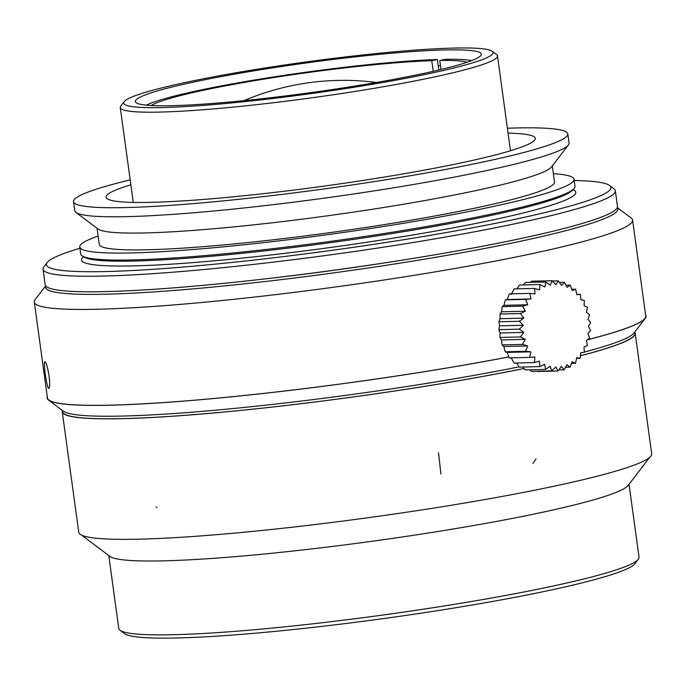 <?xml version="1.0" encoding="UTF-8"?>
<svg xmlns="http://www.w3.org/2000/svg" width="686" height="686" viewBox="0 0 686 686"><rect width="100%" height="100%" fill="white"/><g stroke="black" fill="none" stroke-linecap="round" stroke-linejoin="round"><path stroke-width="1.03" d="M508.06 133.144A216.613 18.608 172.2 0 1 535.286 138.375A216.613 18.608 172.2 0 1 323.2 186.215A216.613 18.608 172.2 0 1 106.064 197.174A216.613 18.608 172.2 0 1 130.872 184.808M507.391 128.222A249.438 21.429 172.2 0 1 515.066 127.99A249.438 21.429 172.2 0 1 567.802 133.924A249.438 21.429 172.2 0 1 323.578 189.002A249.438 21.429 172.2 0 1 73.548 201.624A249.438 21.429 172.2 0 1 130.194 179.886M567.802 133.924L569.046 142.997A249.438 21.429 172.2 0 1 568.377 144.952A249.438 21.429 172.2 0 1 324.821 198.074A249.438 21.429 172.2 0 1 75.957 212.403A249.438 21.429 172.2 0 1 74.791 210.696L73.548 201.624M568.377 144.952L551.578 166.904A229.741 19.74 172.2 0 1 327.256 215.841A229.741 19.74 172.2 0 1 98.038 229.03L75.957 212.403M552.307 165.952L554.502 181.953A229.741 19.74 172.2 0 1 329.563 232.683A229.741 19.74 172.2 0 1 99.273 244.31L97.078 228.309M553.37 173.678A249.438 21.429 172.2 0 1 574.01 179.278A249.438 21.429 172.2 0 1 329.795 234.363A249.438 21.429 172.2 0 1 79.756 246.986A249.438 21.429 172.2 0 1 98.132 236.044M574.01 179.278L574.971 186.258A249.438 21.429 172.2 0 1 573.959 188.624A249.438 21.429 172.2 0 1 330.746 241.343A249.438 21.429 172.2 0 1 82.32 255.972A249.438 21.429 172.2 0 1 80.716 253.966L79.756 246.986M574.182 180.521A284.879 24.473 172.2 0 1 609.571 185.477A284.879 24.473 172.2 0 1 331.981 250.339A284.879 24.473 172.2 0 1 47.18 262.515A284.879 24.473 172.2 0 1 79.928 248.229M609.571 185.477L613.987 188.804A288.823 24.816 172.2 0 1 615.342 190.777A288.823 24.816 172.2 0 1 332.564 254.557A288.823 24.816 172.2 0 1 43.047 269.169A288.823 24.816 172.2 0 1 43.818 266.905L47.18 262.515M615.342 190.777L617.469 206.332A288.823 24.816 172.2 0 1 334.691 270.113A288.823 24.816 172.2 0 1 45.173 284.724L43.047 269.169M508.815 356.909A301.951 25.939 172.2 0 1 111.278 405.126A301.951 25.939 172.2 0 1 48.852 400.015A301.951 25.939 172.2 0 1 47.437 397.949L34.3 302.054A301.951 25.939 172.2 0 1 35.115 299.688L45.679 285.873M617.297 207.566L631.189 218.037A301.951 25.939 172.2 0 1 632.603 220.095L645.74 315.989A301.951 25.939 172.2 0 1 644.934 318.364A301.951 25.939 172.2 0 1 587.413 339.759M632.603 220.095A301.951 25.939 172.2 0 1 432.857 272.256A301.951 25.939 172.2 0 1 98.141 309.232A301.951 25.939 172.2 0 1 34.3 302.054M49.058 375.877C49.915 383.38 49.846 387.53 48.852 388.327C46.982 389.459 42.961 361.17 44.899 361.711C46.236 362.482 47.626 367.207 49.058 375.877M617.254 207.678A288.823 24.816 172.2 0 1 433.844 257.619A288.823 24.816 172.2 0 1 106.596 294.183A288.823 24.816 172.2 0 1 45.748 285.968M400.418 260.431A259.282 22.278 172.2 0 1 268.783 278.465M629.045 484.282L639.026 557.186A262.567 22.561 172.2 0 1 638.323 559.244L634.97 563.635A258.622 22.218 172.2 0 1 382.445 618.721A258.622 22.218 172.2 0 1 124.415 633.572L119.999 630.245A262.567 22.561 172.2 0 1 118.764 628.453L108.774 555.549M638.323 559.244A262.567 22.561 172.2 0 1 381.956 615.162A262.567 22.561 172.2 0 1 119.999 630.245M649.582 457.433L628.205 485.379A262.567 22.561 172.2 0 1 371.838 541.297A262.567 22.561 172.2 0 1 109.88 556.38L81.771 535.217M634.507 332.376A288.823 24.816 172.2 0 1 634.867 333.327A288.823 24.816 172.2 0 1 580.502 355.7M523.984 368.485A288.823 24.816 172.2 0 1 224.262 411.994A288.823 24.816 172.2 0 1 62.572 411.72A288.823 24.816 172.2 0 1 62.666 410.708M492.171 51.244L496.587 54.571A190.356 16.353 172.2 0 1 497.479 55.866A190.356 16.353 172.2 0 1 311.101 97.909A190.356 16.353 172.2 0 1 120.282 107.539A190.356 16.353 172.2 0 1 120.796 106.047L124.157 101.657A186.421 16.018 172.2 0 1 254.557 69.663A186.421 16.018 172.2 0 1 453.635 48.08A186.421 16.018 172.2 0 1 492.171 51.244A186.421 16.018 172.2 0 1 310.526 93.682A186.421 16.018 172.2 0 1 124.157 101.657M444.425 49.967A174.604 14.998 172.2 0 1 481.34 54.117A174.604 14.998 172.2 0 1 310.389 92.679A174.604 14.998 172.2 0 1 135.365 101.511A174.604 14.998 172.2 0 1 250.87 71.353A174.604 14.998 172.2 0 1 444.425 49.967M438.251 65.787A174.604 14.998 172.2 0 1 440.506 65.702M471.711 60.591A169.356 14.552 -7.8 0 0 445.42 59.313L439.795 60.471A162.136 13.926 172.2 0 1 467.106 62.246M439.795 60.471L441.029 69.492M438.834 70.015L437.394 59.511L431.76 60.668L433.218 71.318M437.394 59.511A169.356 14.552 -7.8 0 0 270.576 77.415A169.356 14.552 -7.8 0 0 146.375 105.155M151.254 105.515A162.136 13.926 172.2 0 1 267.137 78.607A162.136 13.926 172.2 0 1 431.76 60.668M514.14 288.909L534.531 288.412A128.016 77.775 97.3 0 1 535.011 293.942L529.738 293.402A128.016 78.238 84.7 0 1 530.99 298.942L525.716 299.379A128.016 76.326 72.2 0 1 527.723 304.755L522.586 306.153A128.016 72.09 60.3 0 1 525.313 311.212L520.434 313.528A128.016 65.659 49.1 0 1 523.83 318.115L519.336 321.28A128.016 57.238 38.8 0 1 523.315 325.25L519.319 329.169A128.016 47.077 29.3 0 1 523.795 332.401L520.382 336.955A128.016 35.483 20.5 0 1 525.253 339.356L522.5 344.406A128.016 22.818 12.1 0 1 527.637 345.907L525.613 351.292A128.016 9.458 4.1 0 1 530.878 351.841L529.609 357.406A128.016 4.193 -3.8 0 0 534.874 356.986L534.385 362.568A128.016 17.716 -11.8 0 0 539.513 361.179L539.779 366.607A128.016 30.698 -20 0 0 544.65 364.309L545.636 369.411A128.016 42.755 -28.6 0 0 550.129 366.264L551.784 370.894A128.016 53.508 -37.9 0 0 555.78 366.993L558.018 371.006A128.016 62.632 -47.9 0 0 561.44 366.47L564.175 369.745A128.016 69.852 -58.7 0 0 566.919 364.712L570.04 367.147A128.016 74.954 -70.3 0 0 572.073 361.771L575.451 363.306A128.016 77.775 -82.7 0 0 576.729 357.74L580.245 358.315A128.016 78.238 -95.3 0 0 580.75 352.741L584.275 352.347A128.016 76.326 -107.8 0 0 584.018 346.927L587.405 345.572A128.016 72.09 -119.7 0 0 586.427 340.47L589.557 338.198A128.016 65.659 -130.9 0 0 587.919 333.567L590.655 330.446A128.016 57.238 -141.2 0 0 588.425 326.433L590.672 322.557A128.016 47.077 -150.7 0 0 587.945 319.273L589.6 314.771A128.016 35.483 -159.5 0 0 586.496 312.319L587.482 307.319A128.016 22.818 -167.9 0 0 584.112 305.776L584.378 300.425A128.016 9.458 -175.9 0 0 580.862 299.842L580.382 294.311A128.016 4.193 176.2 0 1 576.866 294.697L575.605 289.158A128.016 17.716 168.2 0 1 572.227 290.495L570.212 285.119A128.016 30.698 160 0 1 567.09 287.374L564.346 282.315A128.016 42.755 151.4 0 1 561.611 285.419L558.207 280.831A128.016 53.508 142.1 0 1 555.96 284.69L551.964 280.72L550.309 285.213L545.824 281.972L544.821 286.971L539.942 284.57A128.016 74.954 109.7 0 1 539.668 289.912L534.531 288.42M511.233 294.526L514.14 288.917M529.601 357.406L509.209 357.912L507.091 352.424L505.222 351.798L503.85 346.49L502.109 344.904L501.466 339.939L499.991 337.452L500.017 332.984L498.928 329.666L499.537 325.833L498.945 321.777L500.043 318.698L500.043 314.025L501.526 311.796L502.195 306.651L503.936 305.339L505.325 299.876L507.211 299.525L509.346 293.908L529.746 293.394M507.211 299.525L530.99 298.942M505.325 299.868L525.716 299.362M503.936 305.339L527.723 304.755M502.186 306.642L522.578 306.145M501.526 311.796L525.313 311.212M500.034 314.017L520.425 313.519M500.043 318.698L523.83 318.115M498.936 321.768L519.328 321.271M499.537 325.833L523.315 325.25M498.919 329.657L519.311 329.16M500.017 332.984L523.795 332.401M499.991 337.452L520.374 336.946M501.466 339.939L525.253 339.356M502.109 344.904L522.5 344.406M503.85 346.49L527.637 345.907M505.213 351.789L525.605 351.292M507.091 352.424L530.878 351.841M534.377 362.568L513.986 363.065L511.096 357.569M539.771 366.607L519.379 367.113L516.567 363.005M525.244 369.908L522.715 367.027M525.236 369.917L545.627 369.42M551.776 370.894L531.384 371.4L529.609 369.805M537.627 371.512L558.018 371.015M558.884 369.883L564.166 369.754M565.538 367.267L570.04 367.164M571.472 363.409L575.451 363.314M576.583 358.418L580.245 358.332M576.797 294.405L580.347 294.311M571.772 289.252L575.614 289.158M565.941 285.213L570.22 285.11M559.407 282.426L564.355 282.306M552.221 280.968L558.215 280.823M530.304 282.358L531.573 281.217L551.973 280.711M523.247 284.973L525.433 282.478L545.824 281.972M516.987 288.84L519.551 285.076L539.951 284.561M580.502 355.742A289.149 24.842 -7.8 0 0 635.193 333.276L651.7 453.798A289.149 24.842 172.2 0 1 368.596 517.647A289.149 24.842 172.2 0 1 78.753 532.276L62.246 411.763A289.149 24.842 -7.8 0 0 64.853 414.498A289.149 24.842 -7.8 0 0 65.402 414.764A289.149 24.842 -7.8 0 0 65.796 414.927A289.149 24.842 -7.8 0 0 66.439 415.184A289.149 24.842 -7.8 0 0 74.825 417.114A289.149 24.842 -7.8 0 0 76 417.277A289.149 24.842 -7.8 0 0 89.189 418.426A289.149 24.842 -7.8 0 0 90.869 418.503A289.149 24.842 -7.8 0 0 108.602 418.837A289.149 24.842 -7.8 0 0 110.755 418.837A289.149 24.842 -7.8 0 0 132.69 418.357A289.149 24.842 -7.8 0 0 135.271 418.263A289.149 24.842 -7.8 0 0 160.978 416.985A289.149 24.842 -7.8 0 0 163.945 416.805A289.149 24.842 -7.8 0 0 192.92 414.738A289.149 24.842 -7.8 0 0 196.213 414.481A289.149 24.842 -7.8 0 0 227.898 411.677A289.149 24.842 -7.8 0 0 231.448 411.334A289.149 24.842 -7.8 0 0 524.018 368.519M635.193 333.276A289.149 24.842 -7.8 0 0 634.687 332.127M62.417 410.52A289.149 24.842 -7.8 0 0 62.246 411.763M157 507.374L156.074 507.048M508.832 356.943A302.277 25.965 172.2 0 1 50.352 401.104A302.277 25.965 172.2 0 1 49.829 400.856A302.277 25.965 172.2 0 1 48.526 400.058A302.277 25.965 172.2 0 1 47.274 396.748M48.526 400.058L63.249 411.146A289.149 24.842 -7.8 0 0 64.493 411.909A289.149 24.842 -7.8 0 0 65.041 412.166A289.149 24.842 -7.8 0 0 519.191 366.83M580.733 353.007A289.149 24.842 -7.8 0 0 582.5 352.544M584.266 352.081A289.149 24.842 -7.8 0 0 634.061 332.959L645.26 318.321A302.277 25.965 172.2 0 1 587.31 339.836M645.577 314.797A302.277 25.965 172.2 0 1 645.26 318.321M573.959 188.624L572.484 190.236A247.749 21.283 172.2 0 1 330.926 242.595A247.749 21.283 172.2 0 1 84.172 257.121L82.32 255.972M573.033 189.636A249.438 21.429 172.2 0 1 331.57 247.32A249.438 21.429 172.2 0 1 83.486 256.693M532.962 463.444L536.032 458.865M440.927 473.992L438.5 452.683M83.769 257.25L83.701 256.744M572.844 189.739L572.913 190.245M643.897 319.719L644.934 318.364M50.224 401.044L48.852 400.015M62.572 411.72L62.735 412.886M634.867 333.327L635.03 334.494M120.282 107.539L133.281 202.404M497.479 55.866L510.478 150.74M376.468 82.474A255.132 255.132 0 0 0 243.993 100.619"/></g></svg>
